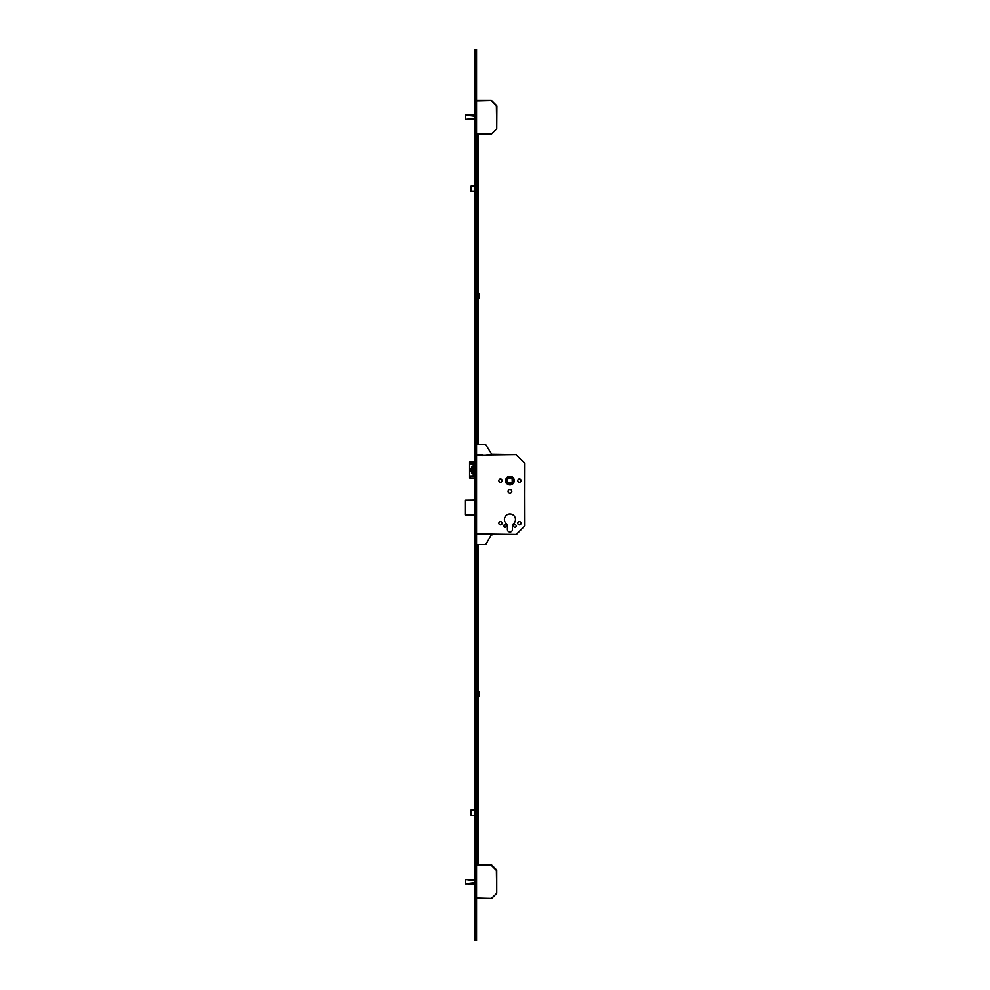 <?xml version="1.0" encoding="UTF-8"?>
<svg xmlns="http://www.w3.org/2000/svg" width="990" height="990" viewBox="0 0 990 990"><rect width="100%" height="100%" fill="white"/><g stroke="black" fill="none" stroke-linecap="round" stroke-linejoin="round"><path stroke-width="1.49" d="M514.255 480.645A4.306 4.306 0 0 0 509.949 476.339A4.306 4.306 0 0 0 505.643 480.645A4.306 4.306 0 0 0 509.949 484.964A4.306 4.306 0 0 0 514.255 480.645M505.717 480.645A4.232 4.232 0 0 0 509.949 484.89A4.232 4.232 0 0 0 514.181 480.645A4.232 4.232 0 0 0 509.949 476.413A4.232 4.232 0 0 0 505.717 480.645M513.686 480.645A3.737 3.737 0 0 0 509.949 476.908A3.737 3.737 0 0 0 506.212 480.645A3.737 3.737 0 0 0 509.949 484.382A3.737 3.737 0 0 0 513.686 480.645M513.637 525.999A1.299 1.299 0 0 1 514.936 524.7A1.299 1.299 0 0 1 516.223 525.999A1.299 1.299 0 0 1 514.936 527.286A1.299 1.299 0 0 1 513.637 525.999M503.675 525.999A1.299 1.299 0 0 1 504.962 524.7A1.299 1.299 0 0 1 506.261 525.999A1.299 1.299 0 0 1 504.962 527.286A1.299 1.299 0 0 1 503.675 525.999M517.795 523.252A1.621 1.621 0 0 1 519.416 521.631A1.621 1.621 0 0 1 521.037 523.252A1.621 1.621 0 0 1 519.416 524.873A1.621 1.621 0 0 1 517.795 523.252M498.861 523.252A1.621 1.621 0 0 1 500.482 521.631A1.621 1.621 0 0 1 502.103 523.252A1.621 1.621 0 0 1 500.482 524.873A1.621 1.621 0 0 1 498.861 523.252M517.795 480.645A1.621 1.621 0 0 1 519.416 479.024A1.621 1.621 0 0 1 521.037 480.645A1.621 1.621 0 0 1 519.416 482.266A1.621 1.621 0 0 1 517.795 480.645M498.861 480.645A1.621 1.621 0 0 1 500.482 479.024A1.621 1.621 0 0 1 502.103 480.645A1.621 1.621 0 0 1 500.482 482.266A1.621 1.621 0 0 1 498.861 480.645M508.08 491.362A1.869 1.869 0 0 1 509.949 489.493A1.869 1.869 0 0 1 511.818 491.362A1.869 1.869 0 0 1 509.949 493.23A1.869 1.869 0 0 1 508.08 491.362M504.417 519.515A5.532 5.532 0 0 1 509.949 513.983A5.532 5.532 0 0 1 512.486 524.428L512.486 529.489A2.537 2.537 0 0 1 509.949 532.026A2.537 2.537 0 0 1 507.412 529.489L507.412 524.428A5.532 5.532 0 0 1 504.417 519.515M512.115 478.331L512.263 482.811L507.783 482.971L507.635 478.479L512.115 478.331M474.891 468.988L474.891 471.079L473.034 471.079L473.034 473.393L471.549 473.393L471.549 471.079L469.879 471.079L469.879 468.988L471.549 468.988L471.549 466.674L473.034 466.674L473.034 468.988L474.891 468.988L473.727 468.988M475.064 476.029L470.708 476.029L469.582 478.009L469.582 462.058L475.064 462.058M475.064 464.05L470.708 464.05L470.04 462.058M470.04 478.009L475.064 478.009M474.891 471.079L473.727 471.079M473.034 473.393L472.255 473.393L472.255 471.079L471.549 471.079M470.584 468.988L470.584 471.079M473.034 466.674L472.255 466.674L472.255 468.988L471.549 468.988M482.538 454.732L477.304 454.732L482.538 454.732L482.538 455.487L491.82 454.361L516.223 454.732L524.75 463.06L524.898 525.789L516.223 534.464L485.533 534.464L485.533 533.721L477.304 534.464L476.561 533.523M524.75 463.06L516.223 454.732L476.561 455.239M524.75 526.136L524.898 463.419M516.57 534.315L524.898 525.789M475.064 500.235L465.25 500.235L465.102 514.887L465.102 500.235L475.064 500.086M475.064 515.035L465.102 514.887M476.561 444.77L485.781 444.77L491.82 454.361M477.304 454.732L476.561 455.685M482.538 534.464L477.304 534.464M476.561 544.438L485.781 544.438L491.25 534.971L492.81 534.835L491.82 534.835M476.561 133.588L491.659 133.947L496.745 128.849L491.3 134.096L478.405 134.096L478.405 444.77M478.405 135.729L477.415 135.729L477.415 444.77M477.415 135.729L478.405 135.432M496.745 105.695L491.659 100.596L496.893 106.041L496.745 128.849L491.3 134.096L476.561 134.096L477.415 134.096L477.415 135.432M478.405 135.581L477.415 135.581L478.405 135.581M477.415 864.876L477.415 544.438M478.405 864.876L478.405 544.438M475.064 693.087L475.064 694.584M478.504 691.589L478.504 696.069L479.259 696.069L479.259 691.589L478.504 691.589M476.561 691.49L476.71 696.317L477.415 691.49M475.064 295.416L475.064 296.913M478.504 293.931L478.504 298.411L479.259 298.411L479.259 293.931L478.504 293.931M476.561 293.832L476.71 298.658L477.415 293.832M465.337 115.1L465.337 119.444L475.064 119.456M475.064 115.088L465.56 115.063M475.064 119.518L465.597 119.481M475.064 115.026L465.597 115.026L475.064 115.026M476.561 100.448L491.3 100.448L476.561 100.448M491.659 100.596L476.561 100.955M465.374 879.516L465.374 883.884L475.064 883.884M475.064 879.516L465.56 879.491M475.064 883.946L465.597 883.897M465.597 879.491L475.064 879.454M476.561 898.017L491.659 898.376L496.745 893.277L491.3 898.512L476.561 898.512M476.561 864.876L491.3 864.876L476.561 865.384M496.745 870.111L496.745 893.277L496.398 870.47L491.3 865.384L496.745 870.111L491.659 865.025M496.745 893.277L491.3 898.512M476.561 54.487L476.561 49.5L475.064 49.5L475.064 54.487L476.561 54.487L476.561 940.5L475.064 940.5L475.064 54.487M478.405 187.036L478.405 189.523M478.405 810.996L478.405 813.483M471.178 812.963L471.178 815.376L474.915 815.376L474.915 809.894L471.178 809.894L471.178 812.963M471.178 189.016L471.178 191.417L474.915 191.417L474.915 185.947L471.178 185.947L471.178 189.016M473.468 471.079L473.468 476.029M473.468 464.05L473.468 468.988M473.245 471.079L473.245 476.029M473.245 464.05L473.245 468.988M476.561 533.969L516.223 534.464M465.25 515.035L475.064 514.887M475.064 116.263L465.548 115.137L465.548 119.406L475.064 118.28M465.919 115.088L475.064 116.177M475.064 118.367L465.919 119.456M496.745 128.849L496.398 106.041L491.3 100.448M475.064 880.692L465.548 879.566L465.548 883.835L475.064 882.696M465.919 879.516L475.064 880.605M475.064 882.795L465.919 883.884M475.064 935.513L476.561 935.513M469.582 462.058L469.582 478.009M477.415 189.783L476.561 189.783M477.415 186.788L476.561 186.788M477.415 813.731L476.561 813.731M477.415 810.748L476.561 810.748"/></g></svg>
